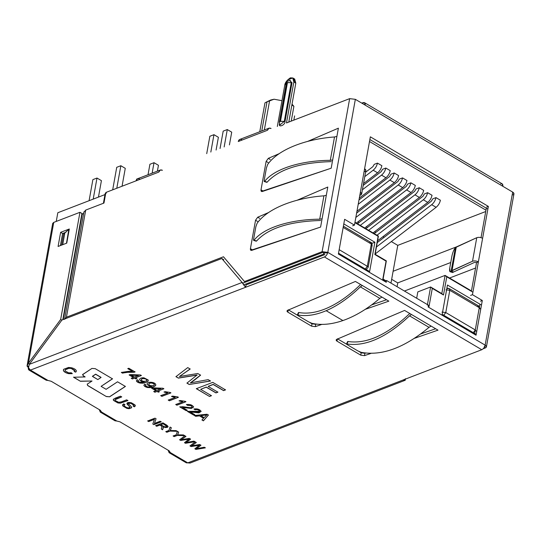 <?xml version="1.0" encoding="UTF-8"?>
<svg xmlns="http://www.w3.org/2000/svg" width="541" height="541" viewBox="0 0 541 541"><rect width="100%" height="100%" fill="white"/><g stroke="black" fill="none" stroke-linecap="round" stroke-linejoin="round"><path stroke-width="0.81" d="M311.968 323.342C321.3 325.371 331.606 324.444 342.893 320.563L326.162 310.696C315.755 315.099 306.294 316.526 297.773 314.97C297.043 314.869 297.219 315.146 298.307 315.809L308.566 321.854L311.968 323.342L308.566 321.854L298.307 315.809C297.219 315.146 297.043 314.869 297.773 314.97C306.294 316.526 315.755 315.099 326.162 310.696L342.893 320.563C355.234 316.242 367.549 308.837 379.85 298.355L360.36 286.858C348.931 297.861 337.53 305.807 326.162 310.696C337.53 305.807 348.931 297.861 360.36 286.858L379.85 298.355L381.946 297.09L388.844 301.154L365.297 309.324L388.844 301.154L362.301 285.506L381.946 297.09L379.85 298.355C367.549 308.837 355.234 316.242 342.893 320.563C331.606 324.444 321.3 325.371 311.968 323.342M326.581 308.343C337.685 303.569 348.817 295.805 359.975 285.073L360.604 284.505L359.975 285.073C348.817 295.805 337.685 303.569 326.581 308.343C316.438 312.637 307.214 314.023 298.903 312.522C307.214 314.023 316.438 312.637 326.581 308.343M268.965 128.203L239.751 139.45L238.263 141.512L267.477 130.266L268.965 128.203L271.061 128.474C269.242 127.649 268.052 128.251 267.477 130.266L238.263 141.512C238.831 139.49 240.028 138.895 241.847 139.72M486.413 346.909L513.95 193.874L512.679 192.096L485.142 345.138L486.413 346.909L485.351 347.931L483.174 348.769L485.351 347.931C486.819 347.18 486.744 346.254 485.142 345.138L327.805 252.363C327.244 254.561 326.122 256.089 324.431 256.948L481.767 349.723C483.458 348.864 484.587 347.329 485.142 345.138C484.587 347.329 483.458 348.864 481.767 349.723L187.774 462.866L190.047 463.062L187.774 462.866L170.205 452.506L169.198 450.849L120.034 421.858L116.842 421.04L101.37 411.917L100.362 410.261L51.199 381.27L48.007 380.458L30.438 370.098L29.004 370.078L28.538 367.542L27.05 366.081L28.396 363.288L29.586 363.992L28.396 363.288L53.755 222.385L79.953 212.302L53.755 222.385L28.396 363.288L60.68 319.427L79.953 212.302L81.921 213.458L62.803 319.704L81.921 213.458L79.953 212.302L60.68 319.427L61.87 320.13L60.68 319.427L28.396 363.288L27.05 366.081L28.335 367.616C28.125 369.679 28.829 370.504 30.438 370.098L28.538 367.833L30.438 370.098L245.634 287.278L243.734 285.012L245.425 284.167L243.734 285.012L242.125 282.463L243.112 283.044L242.125 282.463L245.634 287.278L246.054 284.924L324.85 254.595L246.054 284.924L245.634 287.278L324.431 256.948L30.438 370.098L48.007 380.458L51.199 381.27L100.362 410.261L101.37 411.917L116.842 421.04L120.034 421.858L169.198 450.849L170.205 452.506L187.774 462.866L481.767 349.723L324.431 256.948C326.122 256.089 327.244 254.561 327.805 252.363L322.118 251.68L244.505 281.55L223.474 256.772L66.435 317.209L85.708 210.084L83.923 212.207L85.708 210.084L103.967 203.058L105.874 192.461L136.007 180.863L105.874 192.461L103.967 203.058L85.708 210.084L66.435 317.209L223.474 256.772L244.505 281.55L322.118 251.68L349.648 98.645L355.342 99.328L365.175 105.123C365.385 103.061 364.681 102.235 363.072 102.648L361.801 103.135L364.506 102.668L365.175 105.123L502.846 186.3L355.342 99.328L327.805 252.363L485.142 345.138L512.679 192.096L502.846 186.3L512.679 192.096C514.281 193.211 514.356 194.145 512.888 194.888M486.325 208.197L481.03 237.655L486.325 208.197M450.085 271.717L452.587 272.542L453.642 271.967L451.14 271.149L452.039 270.527L456.279 246.987L455.38 247.609L451.14 271.149L450.085 271.717L449.767 267.964L451.884 256.197L449.767 267.964C449.287 271.345 449.74 272.407 451.14 271.149L455.38 247.609L476.756 237.695C478.596 237.086 480.55 237.296 482.606 238.317L488.354 206.398L486.528 207.102L488.354 206.398L472.462 294.689L482.302 300.492L476.053 335.217L428.161 306.977L428.479 305.212L386.585 280.515L386.267 282.28L338.382 254.04L344.631 219.315L354.463 225.11L352.637 225.813L354.463 225.11L360.367 192.278L354.463 225.11L344.631 219.315L338.382 254.04L386.267 282.28L386.585 280.515L428.479 305.212L428.161 306.977L476.053 335.217L482.302 300.492L472.462 294.689L478.372 261.858L476.547 262.561L471.373 291.308L476.547 262.561L478.372 261.858C476.31 260.836 474.362 260.634 472.523 261.242L451.14 271.149L453.642 271.967L474.599 262.358L476.547 262.561L474.599 262.358L453.642 271.967L452.073 271.454M347.924 341.486L348.073 341.513C366.446 344.211 386.808 335.062 409.145 314.064L409.767 313.496L409.145 314.064C386.808 335.062 366.446 344.211 348.073 341.513L346.943 343.961C346.213 343.86 346.389 344.137 347.471 344.8L357.736 350.845L347.471 344.8C346.389 344.137 346.213 343.86 346.943 343.961C365.77 346.747 386.632 337.374 409.53 315.849L429.02 327.346L431.116 326.081L438.007 330.145L414.46 338.314L438.007 330.145L411.471 314.497L431.116 326.081L429.02 327.346L409.53 315.849C386.632 337.374 365.77 346.747 346.943 343.961L348.073 341.513L347.62 341.54L346.497 343.981L346.943 343.961M254.054 240.211C253.58 240.691 253.452 240.272 253.661 238.939L255.859 226.74L253.661 238.939C253.452 240.272 253.58 240.691 254.054 240.211C263.778 227.781 289.868 219.43 319.717 219.186L322.078 218.821L320.597 227.064L326.318 195.281L322.078 218.821L319.717 219.186L323.917 195.828L319.717 219.186C289.868 219.43 263.778 227.781 254.054 240.211L256.603 241.002C268.16 228.228 289.523 221.391 320.691 220.491C289.523 221.391 268.16 228.228 256.603 241.002L253.715 240.414L256.272 241.212M264.644 181.35C264.17 181.83 264.042 181.411 264.251 180.079L266.449 167.879L264.251 180.079C264.042 181.411 264.17 181.83 264.644 181.35C274.368 168.92 300.458 160.569 330.308 160.325L334.507 136.968C304.319 139.138 277.763 150.053 267.687 164.444L266.449 167.879L267.687 164.444C277.763 150.053 304.319 139.138 334.507 136.968L330.308 160.325L332.668 159.96L331.187 168.204L262.344 191.494C261.317 191.71 260.87 191.149 261.012 189.817L266.131 161.38L268.309 158.357L279.244 153.644L268.309 158.357L266.131 161.38L261.012 189.817L261.459 191.453L331.187 168.204L338.389 128.176L332.668 159.96L330.308 160.325C300.458 160.569 274.368 168.92 264.644 181.35L267.193 182.141C278.75 169.367 300.113 162.53 331.281 161.631C300.113 162.53 278.75 169.367 267.193 182.141L264.306 181.56L266.862 182.351M82.807 374.426L83.172 375.785L85.147 376.949L73.562 377.233L80.447 381.29L92.031 381.006L87.236 384.157L87.608 385.517L106.354 396.567L109.64 396.803L125.397 386.443L117.532 381.804L106.117 389.31L101.099 386.355L112.535 378.727L101.099 386.355L112.514 378.849L101.099 386.355L106.117 389.31L117.532 381.804L125.397 386.443L109.64 396.803L106.354 396.567L87.608 385.517L87.236 384.157L92.031 381.006L80.447 381.29L73.562 377.233L85.147 376.949L83.172 375.785L82.807 374.426L91.936 368.421L95.23 368.658L112.514 378.849L95.23 368.658L91.936 368.421L82.516 374.717M321.827 324.39L315.315 326.649L311.589 326.169L287.846 312.164C286.798 311.447 286.73 310.832 287.636 310.331L355.403 281.442L362.301 285.506L355.403 281.442L287.636 310.331L286.994 310.98L287.846 312.164L311.589 326.169L312.015 323.816L316.363 324.079L315.734 324.296L315.315 326.649L321.827 324.39M360.759 355.16L337.009 341.155C335.968 340.438 335.893 339.822 336.806 339.322L404.573 310.433L411.471 314.497L404.573 310.433L336.806 339.322L336.164 339.971L337.009 341.155L360.759 355.16L361.185 352.806L365.533 353.07L364.905 353.287L364.478 355.64L360.759 355.16L364.478 355.64L370.998 353.381L364.478 355.64L364.905 353.287L361.185 352.806L358.994 351.515L361.185 352.806L360.759 355.16M154.408 419.356L148.674 421.561L147.666 420.972L154.969 418.159L156.045 418.795L154.456 423.447L160.19 421.236L161.198 421.831L153.887 424.644L152.812 424.009L154.408 419.356L152.812 424.009L153.887 424.644L161.198 421.831L160.19 421.236L154.456 423.447L156.045 418.795L154.969 418.159L147.666 420.972L148.674 421.561L147.686 420.851L148.674 421.561L154.408 419.356M159.926 425.043L156.687 426.294L155.646 425.672L162.949 422.866L166.445 424.928C168.819 426.639 168.467 427.512 165.404 427.532L163.044 426.808L163.206 428.195L162.584 429.77L161.279 428.999L161.962 426.47L159.926 425.043L161.962 426.47L161.279 428.999L162.584 429.77L163.206 428.195L163.044 426.808L165.404 427.532L168.082 426.585L166.445 424.928L162.949 422.866L155.646 425.672L156.687 426.294L155.666 425.557L156.687 426.294L159.926 425.043M169.935 431.089L166.844 432.279L165.796 431.664L168.887 430.467L170.057 427.052L171.314 427.796L170.658 429.568L171.314 427.796L170.057 427.052L168.887 430.467L165.796 431.664L166.844 432.279L165.816 431.542L166.844 432.279L169.935 431.089L177.286 431.319L169.935 431.089M171.335 427.681L170.239 430.514L176.068 430.602L177.286 431.319L176.068 430.602L170.239 430.514L170.658 429.568M177.272 435.417L174.182 436.607L173.127 435.985L176.224 434.795L177.394 431.38L178.652 432.124L177.996 433.889L178.652 432.124L177.394 431.38L176.224 434.795L173.127 435.985L174.182 436.607L173.147 435.87L174.182 436.607L177.272 435.417L184.623 435.647L177.272 435.417M178.679 432.009L177.576 434.842L183.413 434.93L184.623 435.647L183.413 434.93L177.576 434.842L177.996 433.889M188.444 439.454L189.046 438.981L180.701 440.448L187.93 439.285L180.701 440.448L179.612 439.806L184.846 435.776L185.928 436.418L181.161 439.725L189.303 438.406L190.56 439.143L187.984 441.226L190.56 439.143L189.303 438.406L181.161 439.725L185.928 436.418L184.846 435.776L179.612 439.806L180.701 440.448L179.632 439.691M187.991 442.207L193.921 441.125L194.976 441.747L185.509 443.282L184.488 442.687L189.025 439.096L184.488 442.687L185.509 443.282L194.976 441.747L193.921 441.125L186.009 442.585M198.824 445.574L199.426 445.101L191.074 446.568L198.304 445.405L191.074 446.568L189.986 445.926L195.227 441.896L196.309 442.531L191.534 445.845L199.683 444.526L200.934 445.263L196.383 448.705L204.302 447.245L205.35 447.867L195.889 449.402L194.868 448.8L199.406 445.216L194.868 448.8L195.889 449.402L205.35 447.867L204.302 447.245L196.383 448.705L200.934 445.263L199.683 444.526L191.534 445.845L196.309 442.531L195.227 441.896L189.986 445.926L191.074 446.568L190.006 445.804M74.658 370.429L74.212 371.532L75.726 372.161L76.335 371.2L75.726 372.161L74.212 371.532L74.658 370.429L71.202 368.435L68.856 368.333L65.258 369.78L65.096 370.903L68.646 372.857L71.324 372.79L72.284 373.655L68.666 373.662C65.982 372.999 64.251 372.032 63.48 370.768L63.696 369.26L68.538 367.454L71.703 367.806C74.178 368.529 75.699 369.469 76.267 370.632L75.726 372.161L76.267 370.632C75.699 369.469 74.178 368.529 71.703 367.806L68.538 367.454L63.696 369.26L63.48 370.768C64.251 372.032 65.982 372.999 68.666 373.662L72.284 373.655L71.324 372.79L68.646 372.857L65.096 370.903L65.258 369.78L68.856 368.333L71.202 368.435L74.692 370.801L74.678 370.315L71.223 368.32L68.876 368.218L65.278 369.659L65.116 370.788M113.482 399.197L113.454 400.387L117.938 402.964L120.386 403.173L127.919 400.583L126.655 399.84L121.556 401.801L118.722 402.321L115.084 400.455L115.132 399.664L121.698 396.918L120.433 396.168L121.698 396.918L115.132 399.664L115.084 400.455L118.722 402.321L121.556 401.801L126.655 399.84L127.919 400.583L120.386 403.173L117.938 402.964L113.454 400.387L113.482 399.197L120.433 396.168L115.334 398.135L113.265 399.637M131.673 407.752L131.341 406.676L128.555 403.877C129.542 402.761 131.247 403.221 133.681 405.256L133.093 406.122L134.391 406.812L135.351 405.804L134.391 406.812L133.093 406.122L133.681 405.256C131.247 403.221 129.542 402.761 128.555 403.877L131.341 406.676L131.673 407.752L129.056 408.719L126.844 408.36L122.868 406.014L123.632 403.884L124.924 404.553L124.22 405.202C124.18 406.054 125.147 406.866 127.128 407.65L128.488 407.914C129.894 407.928 130.273 407.501 129.63 406.643L127.108 404.208C126.608 402.578 128.041 402.105 131.422 402.788L135 404.918L134.391 406.812L135.345 405.865L135 404.918L131.422 402.788L126.885 403.424L129.962 407.366L128.488 407.914L127.128 407.65C125.147 406.866 124.18 406.054 124.22 405.202L124.924 404.553L123.632 403.884L122.516 404.979L122.868 406.014L126.844 408.36L129.056 408.719L131.693 407.664M197.147 374.954L186.922 383.136L189.228 384.495L210.53 380.918L189.228 384.495L210.51 381.033L208.157 379.647L194.814 382.074L208.157 379.647L210.51 381.033L189.228 384.495L186.922 383.136L197.147 374.954L178.402 378.112L194.665 375.501L178.402 378.112L175.94 376.664L187.741 367.603L190.175 369.043L179.436 376.489L197.756 373.513L200.589 375.183L194.794 379.87L190.344 382.92L200.589 375.183L197.756 373.513L179.436 376.489L190.175 369.043L187.741 367.603L175.94 376.664L178.402 378.112L175.96 376.55M211.45 395.708L209.509 396.458L196.336 388.688L212.769 382.365L225.529 389.885L223.582 390.636L213.181 384.502L208.163 386.43L217.908 392.178L215.96 392.928L206.216 387.18L200.637 389.331L211.45 395.708L200.637 389.331L206.216 387.18L215.96 392.928L217.908 392.178L208.163 386.43L213.181 384.502L223.582 390.636L225.529 389.885L212.769 382.365L196.336 388.688L209.509 396.458L196.356 388.573L209.509 396.458L211.45 395.708M121.34 372.445L128.447 371.342L132.504 371.444L127.771 368.651L128.826 368.245L135.088 371.938L125.465 372.485L122.55 373.162L121.34 372.445L122.55 373.162L125.465 372.485L135.088 371.938L128.826 368.245L127.771 368.651L132.504 371.444L127.791 368.536L132.504 371.444L128.447 371.342L121.34 372.445M134.533 378.145L132.396 378.964L131.22 378.274L133.363 377.449L129.143 374.967L130.158 374.575L140.383 374.947L141.357 375.522L135.548 377.753L136.853 378.524L135.838 378.91L134.533 378.145L135.838 378.91L136.853 378.524L135.548 377.753L141.357 375.522L140.383 374.947L130.158 374.575L129.143 374.967L133.363 377.449L131.22 378.274L132.396 378.964L131.247 378.159L132.396 378.964L134.533 378.145M137.86 381.128L138.368 380.384L137.86 381.128L139.781 382.359L141.079 382.521L144.298 381.872L142.472 381.628C140.66 381.101 139.7 380.384 139.592 379.457C139.916 378.247 141.363 377.699 143.94 377.821L148.193 379.978L148.038 381.189C146.881 382.162 145.137 382.832 142.79 383.211L140.045 383.096C137.989 382.588 136.765 381.851 136.373 380.884L137.144 379.748L138.368 380.384L137.144 379.748L136.373 380.884C136.765 381.851 137.989 382.588 140.045 383.096L142.79 383.211C145.137 382.832 146.881 382.162 148.038 381.189L148.193 379.978L143.94 377.821C141.363 377.699 139.916 378.247 139.592 379.457C139.7 380.384 140.66 381.101 142.472 381.628L144.319 381.757L142.493 381.506C140.68 380.986 139.72 380.262 139.612 379.342L139.612 379.342C139.72 380.262 140.68 380.986 142.493 381.506L144.298 381.872L139.781 382.359L137.874 380.898M155.544 385.618L155.7 384.401C154.719 381.818 147.071 381.479 147.098 383.887C147.193 384.793 148.153 385.517 149.985 386.058L151.805 386.301L148.586 386.943L147.287 386.781L145.367 385.55L145.881 384.813L145.367 385.55L147.287 386.781L148.586 386.943L151.805 386.301L149.985 386.058C148.153 385.517 147.193 384.793 147.098 383.887C147.071 381.479 154.719 381.818 155.7 384.401L155.544 385.618C154.388 386.585 152.636 387.261 150.297 387.633L147.558 387.525C145.509 387.025 144.278 386.288 143.879 385.314L144.65 384.171L145.881 384.813L144.65 384.171L143.879 385.314C144.278 386.288 145.509 387.025 147.558 387.525L150.297 387.633C152.636 387.261 154.388 386.585 155.544 385.618L155.828 384.955M157.046 391.413L154.909 392.239L153.725 391.542L155.862 390.717L151.649 388.235L152.663 387.843L162.895 388.222L163.862 388.79L158.053 391.028L159.358 391.792L158.344 392.184L157.046 391.413L158.344 392.184L159.358 391.792L158.053 391.028L163.862 388.79L162.895 388.222L152.663 387.843L151.649 388.235L155.862 390.717L153.725 391.542L154.909 392.239L153.745 391.427L154.909 392.239L157.046 391.413M170.124 392.455L170.882 392.901L161.894 396.357L160.718 395.667L167.724 392.969L164.018 392.076L165.079 391.664L170.124 392.455L165.079 391.664L164.018 392.076L167.724 392.969L160.718 395.667L161.894 396.357L170.882 392.901L170.124 392.455M177.624 396.878L178.388 397.324L169.401 400.786L168.224 400.09L175.223 397.392L171.531 396.506L172.593 396.093L177.624 396.878L172.593 396.093L171.531 396.506L175.223 397.392L168.224 400.09L169.401 400.786L178.388 397.324L177.624 396.878M185.137 401.307L185.894 401.753L176.907 405.209L175.737 404.519L182.736 401.821L179.037 400.928L180.099 400.523L185.137 401.307L180.099 400.523L179.037 400.928L182.736 401.821L175.737 404.519L176.907 405.209L185.894 401.753L185.137 401.307M192.075 406.724C192.15 407.373 191.325 407.671 189.6 407.623L182.669 406.704L179.788 406.906L186.192 410.687L187.274 410.159L186.192 410.687L187.247 410.274L182.5 407.474L191.386 408.435L193.631 407.008C192.265 404.884 189.857 404.073 186.415 404.58C189.857 404.073 192.265 404.884 193.631 407.008L191.386 408.435L182.5 407.474L187.247 410.274L186.192 410.687L179.788 406.906L182.669 406.704L189.6 407.623C191.325 407.671 192.15 407.373 192.075 406.724L191.203 405.77L187.517 405.337L186.415 404.58L187.517 405.337L191.203 405.77L192.069 406.893L191.23 405.655L187.517 405.337L186.435 404.458L187.538 405.216L191.23 405.655L192.089 406.778M193.928 409.01C197.391 408.509 199.798 409.321 201.137 411.437L198.885 412.857L190.006 411.904L194.753 414.704L193.698 415.109L187.301 411.336L193.083 411.518C199.264 412.391 201.144 411.951 198.709 410.2L196.863 409.571L195.024 409.767L193.928 409.01L195.024 409.767L196.863 409.571L198.709 410.2L199.575 411.329L187.301 411.336L193.698 415.109L194.753 414.704L190.026 411.782L198.885 412.857L201.137 411.437C199.798 409.321 197.391 408.509 193.928 409.01M199.494 415.88L195.72 416.306L194.368 415.508L207.034 414.244L208.42 415.062L203.409 420.837L201.949 419.978L203.558 418.274L199.494 415.88L203.558 418.274L201.949 419.978L203.409 420.837L208.42 415.062L207.034 414.244L194.368 415.508L195.72 416.306L194.388 415.387L195.72 416.306L199.494 415.88M361.638 194.057L365.878 170.51L364.607 168.738L360.367 192.278L361.638 194.057L360.407 195.139C362.044 194.408 362.03 193.455 360.367 192.278L370.348 136.826L488.354 206.398L370.348 136.826L364.607 168.738C366.264 169.908 366.277 170.861 364.641 171.592M474.66 333.486L475.296 329.956L474.66 333.486M479.299 307.701L479.935 304.17L479.299 307.701L449.781 290.294L445.777 312.549L475.275 329.942L479.279 307.694L475.275 329.942L445.777 312.549L441.983 312.089L445.777 312.549L443.525 315.606L445.777 312.549L449.781 290.294L445.987 289.841L449.781 290.294L449.334 288.657L449.781 290.294L479.279 307.694L478.832 306.05L480.124 308.877L479.279 307.694M288.515 309.959L297.489 315.247L288.515 309.959M309.824 322.524L312.015 323.816L309.824 322.524M371.606 304.928L386.484 299.768L371.606 304.928M337.685 338.95L346.659 344.238L337.685 338.95M420.776 333.919L435.654 328.759L420.776 333.919M349.648 98.645L286.473 122.956L293.844 81.989C294.602 79.108 293.432 77.735 290.334 77.863C286.825 80.278 284.951 82.82 284.708 85.505L277.337 126.472L284.708 85.505L287.291 80.203L292.728 77.897L293.844 81.989L286.473 122.956L349.648 98.645L322.118 251.68L327.805 252.363L325.98 253.066L327.805 252.363L355.342 99.328L349.648 98.645M160.319 170.016L137.488 178.8L136.007 180.863L158.831 172.079L160.319 170.016L162.415 170.287C160.596 169.461 159.399 170.063 158.831 172.079L136.007 180.863C136.575 178.848 137.772 178.253 139.592 179.071M285.046 121.427C285.263 125.242 277.837 128.102 279.569 123.531C277.837 128.102 285.263 125.242 285.046 121.427L292.012 82.692L285.046 121.427L284.289 121.394L285.046 121.427M289.421 80.46L292.012 82.692L291.254 82.665L284.289 121.394L279.913 124.951L279.298 122.225L280.495 121.258L287.149 82.651L280.184 121.38L279.298 122.225L279.913 124.951L284.289 121.394L291.254 82.665L292.012 82.692L289.421 80.46M307.701 141.39L338.389 128.176L307.701 141.39M320.597 227.064L251.754 250.348C250.726 250.571 250.28 250.01 250.422 248.677L255.541 220.241L257.719 217.218L268.654 212.505L257.719 217.218L255.541 220.241L250.422 248.677L250.868 250.314L320.597 227.064M297.11 200.251L327.799 187.037L326.318 195.281L327.799 187.037L297.11 200.251M293.54 78.763L295.805 83.152L288.806 122.056L295.805 83.152L293.844 81.989L295.805 83.152L294.689 79.054L292.728 77.897M500.743 183.825C502.352 183.413 503.056 184.238 502.846 186.3L502.176 183.845L364.506 102.668M244.505 281.55L245.492 282.125L244.505 281.55M81.732 214.486L83.686 213.208L82.137 214.331L63.209 319.548L82.137 214.331L81.732 214.486M66.435 317.209L64.65 319.332L66.435 317.209M64.65 318.994L83.943 211.781M61.593 245.114L63.574 234.077L68.835 229.289L66.489 243.234L68.835 229.289L69.221 229.425L68.835 229.289L63.554 234.192L61.593 245.114M116.842 421.04L115.064 420.817L100.281 412.1L101.424 411.742M168.123 450.213L169.117 452.689L170.259 452.33M28.538 367.833L29.315 364.363L28.538 367.833M242.125 282.463L29.315 364.363L242.125 282.463L221.79 258.517L61.931 320.035L221.79 258.517L242.125 282.463M61.931 320.035L29.315 364.363L61.931 320.035M223.758 259.673L221.79 258.517M404.844 379.329L405.243 380.242L405.365 378.714L405.243 380.242L404.844 379.329M405.243 380.242L402.971 380.046L405.081 380.316L190.047 463.062M169.117 452.689L186.341 462.846L187.774 462.866L185.631 461.601M65.982 232.19L62.594 233.496L60.423 245.567L62.594 233.496L65.982 232.19M58.083 246.466L60.626 232.339L69.302 228.999L66.759 243.125L58.083 246.466L66.759 243.125L69.302 228.999L60.626 232.339L62.594 233.496L60.626 232.339L58.083 246.466M27.05 366.081L28.659 366.271L27.05 366.081L27.084 365.716M53.329 224.725L53.755 222.385L52.693 223.399L27.104 365.608M29.004 370.078L46.228 380.235L48.007 380.458M100.281 412.1L99.287 409.625M257.502 221.404L255.541 220.241M268.099 162.543L266.131 161.38M62.709 244.688L64.724 233.475L62.709 244.688M288.265 309.81L287.846 312.164L288.265 309.81M337.435 338.801L337.009 341.155L337.435 338.801M411.471 314.497L409.53 315.849L411.471 314.497M357.736 350.845L361.138 352.333C381.743 356.167 404.37 347.836 429.02 327.346C404.37 347.836 381.743 356.167 361.138 352.333L357.736 350.845M362.301 285.506L360.36 286.858L362.301 285.506M315.734 324.296L312.015 323.816L311.589 326.169L315.315 326.649L315.734 324.296M470.636 295.393L472.462 294.689L470.636 295.393M480.476 301.195L482.302 300.492L480.476 301.195M384.759 281.219L386.585 280.515L384.759 281.219M97.826 379.586L92.437 376.279L95.649 374.169L92.437 376.279L95.649 374.169L101.059 377.361L95.649 374.169L101.039 377.476L97.826 379.586L101.039 377.476L95.629 374.291L92.416 376.401L97.826 379.586M83.172 375.785L82.827 374.304L83.172 375.785M85.147 376.949L83.199 375.664L85.147 376.949M80.447 381.29L73.583 377.118L80.447 381.29M92.031 381.006L80.467 381.175L92.031 381.006M87.608 385.517L87.263 384.042L87.608 385.517M106.354 396.567L87.628 385.402L106.354 396.567M109.64 396.803L106.374 396.452L109.64 396.803M125.417 386.328L109.667 396.681L125.417 386.328M156.072 418.68L154.456 423.447L156.072 418.68M161.218 421.71L153.887 424.644L152.833 423.887L153.915 424.523L161.218 421.71M154.428 419.241L148.694 421.446L154.428 419.241M168.089 426.524L165.424 427.417L163.044 426.808L165.424 427.417L168.089 426.524M163.206 428.195L163.308 427.316M163.328 427.201L162.584 429.77L161.306 428.885L162.604 429.649L163.328 427.201M161.962 426.47L162.009 426.971M162.016 426.903L161.705 425.997L159.947 424.928L156.707 426.173L159.947 424.928L161.705 425.997L162.03 426.856L161.989 426.349M166.621 426.146L163.179 423.792L160.772 424.719L164.268 426.653C165.756 426.991 166.54 426.822 166.621 426.146C166.54 426.822 165.756 426.991 164.268 426.653L160.772 424.719L163.179 423.792L166.628 426.308L165.702 425.145L163.206 423.677L160.772 424.719L163.206 423.677L166.648 426.186M177.306 431.197L169.955 430.967L166.865 432.158L169.955 430.967L177.306 431.197M184.643 435.525L177.292 435.295L174.202 436.486L177.292 435.295L184.643 435.525M185.948 436.296L181.161 439.725L185.948 436.296M190.581 439.028L186.03 442.464L190.581 439.028M194.997 441.632L185.509 443.282L184.508 442.565L185.529 443.167L194.997 441.632M187.93 439.285L189.025 439.096M180.721 440.327L187.95 439.17M196.329 442.416L191.534 445.845L196.329 442.416M200.961 445.148L196.383 448.705L200.961 445.148M205.37 447.752L195.889 449.402L194.888 448.685L195.91 449.287L205.37 447.752M198.304 445.405L199.406 445.216M191.095 446.447L198.324 445.29M65.096 370.903L65.258 369.78M65.278 369.659L68.876 368.218L71.223 368.32L74.712 370.686M76.328 371.261L76.267 370.632M72.305 373.533L68.687 373.54C66.002 372.877 64.271 371.917 63.507 370.653L63.365 369.888L63.507 370.653C64.271 371.917 66.002 372.877 68.687 373.54L72.305 373.533M75.747 372.046L74.232 371.417L75.747 372.046M115.084 400.455L115.132 399.664M115.152 399.549L121.718 396.796L116.619 398.758L115.152 399.549L115.105 400.333M127.94 400.468L120.406 403.052L117.958 402.849L113.482 400.272L113.502 399.075L113.482 400.272L117.958 402.849L120.406 403.052L127.94 400.468M133.681 405.256L133.701 405.141C131.267 403.106 129.563 402.646 128.575 403.762C129.563 402.646 131.267 403.106 133.701 405.141L133.715 405.385M131.706 407.603L129.076 408.604L126.864 408.239L122.888 405.892L122.53 404.918L122.888 405.892L126.864 408.239L129.076 408.604L131.706 407.603M124.944 404.438L124.241 405.081L124.944 404.438M129.968 407.305L126.898 403.363L129.968 407.305M134.411 406.69L133.113 406.007L134.411 406.69M190.195 368.921L179.436 376.489L190.195 368.921M200.61 375.069L190.344 382.92L200.61 375.069M194.814 382.074L190.344 382.92M189.249 384.38L186.943 383.021L189.249 384.38M194.665 375.501L197.127 375.069M178.422 377.997L194.686 375.386M225.55 389.77L223.582 390.636L213.201 384.38L208.184 386.315L213.201 384.38L223.602 390.521L225.55 389.77M217.928 392.063L215.96 392.928L206.243 387.065L200.637 389.331L206.243 387.065L215.987 392.807L217.928 392.063M211.47 395.586L209.529 396.337L211.47 395.586M135.108 371.816L134.229 372.262L125.485 372.364L122.55 373.162L121.36 372.33M122.57 373.04L130.002 371.998L134.256 372.147M133.384 377.334L129.171 374.845L133.384 377.334M141.377 375.4L135.548 377.753L141.377 375.4M136.873 378.402L135.838 378.91L134.553 378.024L132.417 378.849L134.553 378.024L135.859 378.795L136.873 378.402M131.328 375.265L138.449 375.38L131.348 375.15L138.449 375.38L134.371 377.063L131.328 375.265L134.371 377.063L138.428 375.501L131.328 375.265M148.038 381.189L148.193 379.978M148.308 380.587L148.058 381.074C146.909 382.047 145.157 382.717 142.817 383.096L140.065 382.981C138.009 382.473 136.785 381.736 136.393 380.769L136.393 380.769C136.785 381.736 138.009 382.473 140.065 382.981L142.817 383.096C145.157 382.717 146.909 382.047 148.058 381.074L148.308 380.587M146.915 380.235L146.192 379.099L144.204 378.511C142.466 378.436 141.478 378.808 141.242 379.626C141.478 378.808 142.466 378.436 144.204 378.511L146.192 379.099L146.915 380.235M141.221 379.748C141.911 381.148 143.493 381.601 145.955 381.101C147.166 380.533 147.24 379.904 146.171 379.214L144.183 378.632C142.445 378.558 141.458 378.93 141.221 379.748C141.458 378.93 142.445 378.558 144.183 378.632L146.171 379.214L146.909 380.289L145.955 381.101C143.493 381.601 141.911 381.148 141.221 379.748L141.242 379.552M138.388 380.269L137.881 381.006L138.388 380.269M151.805 386.301L150.006 385.936C148.173 385.402 147.213 384.678 147.118 383.765L147.118 383.765C147.213 384.678 148.173 385.402 150.006 385.936L151.805 386.301M155.822 385.016L155.565 385.496C154.408 386.47 152.663 387.14 150.317 387.518L147.578 387.41C145.529 386.903 144.298 386.166 143.899 385.192L143.899 385.192C144.298 386.166 145.529 386.903 147.578 387.41L150.317 387.518C152.663 387.14 154.408 386.47 155.565 385.496L155.822 385.016M154.428 384.658L153.698 383.522L151.717 382.94C149.972 382.866 148.985 383.238 148.748 384.056C148.985 383.238 149.972 382.866 151.717 382.94L153.698 383.522L154.428 384.658M148.728 384.171C149.431 385.577 151.013 386.031 153.468 385.53C154.679 384.962 154.746 384.333 153.671 383.643L151.696 383.062C149.952 382.987 148.964 383.353 148.728 384.171C148.964 383.353 149.952 382.987 151.696 383.062L153.671 383.643L154.422 384.719L153.468 385.53C151.013 386.031 149.431 385.577 148.728 384.171L148.748 383.988M145.901 384.698L145.387 385.435L145.901 384.698M155.882 390.602L151.669 388.113L155.882 390.602M163.882 388.675L158.053 391.028L163.882 388.675M159.379 391.677L158.344 392.184L157.066 391.299L154.929 392.124L157.066 391.299L158.364 392.063L159.379 391.677M153.827 388.533L160.954 388.648L153.854 388.418L160.954 388.648L156.876 390.332L153.827 388.533L156.876 390.332L160.934 388.769L153.827 388.533M170.902 392.78L161.894 396.357L160.738 395.545L161.915 396.242L170.902 392.78M167.744 392.854L164.038 391.955L167.744 392.854M178.408 397.209L169.401 400.786L168.244 399.975L169.421 400.671L178.408 397.209M175.25 397.277L171.551 396.384L175.25 397.277M185.915 401.632L176.907 405.209L175.757 404.404L176.927 405.094L185.915 401.632M182.757 401.706L179.057 400.813L182.757 401.706M186.212 410.565L179.808 406.791L186.212 410.565M193.651 406.893L191.406 408.32L182.52 407.353L191.406 408.32L193.651 406.893M194.774 414.582L193.698 415.109L187.321 411.221L193.719 414.994L194.774 414.582M199.582 411.268L198.73 410.078L196.883 409.456L195.024 409.767L193.949 408.888L195.044 409.645L196.883 409.456L198.73 410.078L199.582 411.268M201.164 411.322L198.912 412.742L190.026 411.782L198.912 412.742L201.164 411.322M208.441 414.947L203.409 420.837L201.969 419.857L203.43 420.715L208.441 414.947M203.578 418.159L199.521 415.765L195.741 416.185L199.521 415.765L203.578 418.159M206.75 414.988L204.119 417.666L200.819 415.725L206.777 414.873L200.839 415.603L204.119 417.666L206.75 414.988M206.777 414.873L200.839 415.603L206.777 414.873M336.908 136.42L334.507 136.968L336.908 136.42M270.277 159.514L268.309 158.357M262.98 190.973L261.012 189.817M326.318 195.281L323.917 195.828C293.722 197.999 267.173 208.914 257.097 223.305L255.859 226.74L257.097 223.305C267.173 208.914 293.722 197.999 323.917 195.828L326.318 195.281M252.39 249.834L250.422 248.677M259.687 218.375L257.719 217.218M298.903 312.522L297.773 314.97L298.903 312.522L298.456 312.549M298.456 312.542L297.327 314.99L297.773 314.97M455.38 247.609C453.845 249.611 452.682 252.471 451.884 256.197C452.682 252.471 453.845 249.611 455.38 247.609M476.756 237.695L456.279 246.987L452.039 270.527L472.523 261.242L476.756 237.695L472.523 261.242C474.362 260.634 476.31 260.836 478.372 261.858L482.606 238.317C480.55 237.296 478.596 237.086 476.756 237.695M290.28 80.46L291.254 82.665L287.467 82.53L280.495 121.258L284.289 121.394L280.184 121.38L287.149 82.651L291.254 82.665L290.28 80.46C287.487 80.893 286.155 81.901 286.27 83.497L287.149 82.651L286.27 83.497L286.642 84.443M274.071 99.219L270.588 100.044L267.004 101.836L274.071 99.219L267.004 101.836L261.756 130.976L267.004 101.836L264.962 102.858L259.761 131.747L264.962 102.858L270.588 100.044L274.071 99.219L281.976 100.707L274.071 99.219M264.326 129.989L269.526 101.099L264.326 129.989M57.819 212.735L104.968 194.591L57.819 212.735L56.25 221.418L57.819 212.735M325.087 252.451L326.067 253.032L325.087 252.451L323.964 253.979L245.073 284.343L323.964 253.979L323.187 252.228L243.112 283.044L323.187 252.228L323.964 253.979L325.087 252.451L323.187 252.228L325.087 252.451M369.618 271.548L338.531 253.215L369.618 271.548L374.893 242.233L369.618 271.548M343.799 223.906L374.893 242.233L371.85 243.403L374.893 242.233L343.799 223.906M378.132 236.329L354.91 222.642L378.132 236.329L378.409 236.086L375.136 254.277L386.348 260.884L383.075 279.068L385.943 280.759L383.075 279.068L386.348 260.884L375.136 254.277L378.409 236.086L354.97 222.263L378.409 236.086L374.859 254.52L378.132 236.329M369.861 139.531L487.867 209.103L369.861 139.531M472.908 292.214L446.765 276.803L443.498 294.994L432.286 288.38L429.013 306.571L428.31 306.152L429.013 306.571L432.286 288.38L443.498 294.994L446.765 276.803L472.908 292.214M385.517 280.928L382.791 279.318L386.064 261.127L374.859 254.52L375.136 254.277L374.859 254.52L386.064 261.127L386.348 260.884L382.791 279.318L383.075 279.068L382.791 279.318L385.517 280.928M476.202 334.392L442.186 314.341L447.461 285.026L481.47 305.077L447.461 285.026L442.186 314.341L476.202 334.392M105.786 192.954L105.123 193.712L103.405 203.274L105.123 193.712L106.32 193.11M84.126 310.399L83.916 311.575L84.126 310.399M484.459 347.315L484.391 346.382L484.459 347.315L483.816 348.039L484.817 346.977M397.77 245.371L485.73 211.517L397.77 245.371L391.339 241.577L397.77 245.371L393.111 271.264L397.77 245.371M485.974 210.179L369.503 141.512L485.974 210.179M357.905 221.864L359.068 222.547L357.905 221.864M366.264 226.787L367.427 227.477L366.264 226.787M374.622 231.717L375.785 232.407L374.622 231.717M382.981 236.647L384.144 237.33L382.981 236.647M407.704 184.048L410.896 182.817L415.319 185.428C414.69 188.309 413.256 190.675 411.032 192.522L364.688 227.998L411.032 192.522C413.256 190.675 414.69 188.309 415.319 185.428L410.896 182.817C410.261 185.698 408.834 188.065 406.602 189.918L411.032 192.522L406.602 189.918C408.834 188.065 410.261 185.698 410.896 182.817L407.704 184.048L406.271 186.415L357.493 223.751L406.271 186.415L407.704 184.048M399.346 179.125L402.538 177.894L406.96 180.505C406.332 183.379 404.898 185.746 402.673 187.599L356.33 223.068L402.673 187.599L398.244 184.988L355.843 217.441L398.244 184.988C400.475 183.135 401.902 180.768 402.538 177.894L399.346 179.125L397.912 181.485L356.627 213.086L397.912 181.485L399.346 179.125M390.987 174.195L394.179 172.964L398.602 175.575C397.973 178.449 396.539 180.816 394.315 182.669L356.952 211.26L394.315 182.669C396.539 180.816 397.973 178.449 398.602 175.575L394.179 172.964L390.987 174.195L389.554 176.555L358.987 199.954L389.554 176.555L390.987 174.195M374.264 164.336L377.462 163.105L381.885 165.715C381.256 168.596 379.823 170.956 377.598 172.809L363.525 183.582L377.598 172.809L373.168 170.199L364.776 176.623L373.168 170.199C375.4 168.352 376.827 165.986 377.462 163.105L374.264 164.336L372.837 166.702L365.56 172.268L372.837 166.702L374.264 164.336M382.629 169.265L385.821 168.035L390.244 170.645C389.615 173.519 388.181 175.886 385.956 177.739L359.319 198.128L385.956 177.739L381.527 175.128L362.416 189.763L381.527 175.128C383.758 173.276 385.185 170.915 385.821 168.035L382.629 169.265L381.195 171.632L363.2 185.407L381.195 171.632L382.629 169.265M432.78 198.838L435.972 197.607L440.401 200.217C439.765 203.091 438.332 205.458 436.107 207.311L375.204 253.925L436.107 207.311C438.332 205.458 439.765 203.091 440.401 200.217L435.972 197.607C435.336 200.481 433.909 202.848 431.677 204.701L436.107 207.311L431.677 204.701C433.909 202.848 435.336 200.481 435.972 197.607L432.78 198.838L431.346 201.198L377.233 242.618L431.346 201.198L432.78 198.838M424.421 193.908L427.613 192.677L432.043 195.287C431.407 198.162 429.973 200.528 427.748 202.381L377.564 240.792L427.748 202.381C429.973 200.528 431.407 198.162 432.043 195.287L427.613 192.677C426.977 195.558 425.551 197.918 423.319 199.771L427.748 202.381L423.319 199.771C425.551 197.918 426.977 195.558 427.613 192.677L424.421 193.908L422.988 196.275L374.21 233.611L422.988 196.275L424.421 193.908M416.063 188.978L419.255 187.747L423.677 190.358C423.048 193.238 421.615 195.599 419.39 197.451L373.047 232.921L419.39 197.451L414.961 194.841L368.624 230.317L414.961 194.841C417.192 192.995 418.619 190.628 419.255 187.747L416.063 188.978L414.629 191.345L365.851 228.681L414.629 191.345L416.063 188.978M390.981 283.105L393.111 271.264L456.678 246.804L393.111 271.264L390.981 283.105M404.438 291.038L445.081 275.396L471.441 290.936L445.081 275.396L404.438 291.038M475.566 268.025L449.551 278.033L475.566 268.025M397.067 286.689L397.75 282.896L391.664 279.312L397.75 282.896L397.067 286.689M291.234 121.123L293.891 106.34L291.89 104.94L293.891 106.34L291.234 121.123M292.241 104.393L293.891 106.34L292.241 104.393M293.851 120.116L294.615 115.889L293.851 120.116M116.788 188.261L120.846 165.729L116.734 167.311L112.684 189.844L116.734 167.311L120.846 165.729L116.788 188.261M122.05 186.239L125.269 168.339L120.846 165.729L125.269 168.339L122.05 186.239M140.802 177.529L136.697 179.078L140.809 177.502M152.129 173.167L154.016 162.692L149.911 164.268L148.024 174.75L149.911 164.268L154.016 162.692L152.129 173.167M157.39 171.145L158.445 165.296L154.016 162.692L158.445 165.296L157.39 171.145M210.834 152.068L213.959 134.682L209.854 136.264L206.723 153.651L209.854 136.264L213.959 134.682L210.834 152.068M216.089 150.046L218.388 137.292L213.959 134.682L218.388 137.292L216.089 150.046M224.163 146.936L227.288 129.556L223.183 131.138L220.052 148.518L223.183 131.138L227.288 129.556L224.163 146.936M229.418 144.914L231.717 132.166L227.288 129.556L231.717 132.166L229.418 144.914M427.329 305.165L430.602 286.973L417.821 291.897L416.671 298.253L417.821 291.897L430.602 286.973L441.808 293.587L445.081 275.396L446.765 276.803L445.081 275.396L441.808 293.587L443.498 294.994L430.602 286.973L432.286 288.38L430.602 286.973L427.329 305.165M450.754 262.5L397.75 282.896L450.754 262.5M481.071 237.418L480.678 237.567L481.071 237.418M377.462 163.105C376.827 165.986 375.4 168.352 373.168 170.199L377.598 172.809C379.823 170.956 381.256 168.596 381.885 165.715L377.462 163.105M385.821 168.035C385.185 170.915 383.758 173.276 381.527 175.128L385.956 177.739C388.181 175.886 389.615 173.519 390.244 170.645L385.821 168.035M358.203 204.309L389.885 180.058C392.117 178.205 393.544 175.839 394.179 172.964C393.544 175.839 392.117 178.205 389.885 180.058L394.315 182.669L389.885 180.058L358.203 204.309M402.538 177.894C401.902 180.768 400.475 183.135 398.244 184.988L402.673 187.599C404.898 185.746 406.332 183.379 406.96 180.505L402.538 177.894M376.455 246.973L431.677 204.701L376.455 246.973M376.982 235.24L423.319 199.771L376.982 235.24M419.255 187.747C418.619 190.628 417.192 192.995 414.961 194.841L419.39 197.451C421.615 195.599 423.048 193.238 423.677 190.358L419.255 187.747M360.265 225.387L406.602 189.918L360.265 225.387M428.337 306.003L429.013 306.571L428.337 306.003M367.305 266.28L371.309 244.025L343.163 227.436L371.309 244.025L367.305 266.28L339.166 249.685L367.305 266.28L365.053 269.337L367.305 266.28L368.151 267.464L367.305 266.28M367.44 268.14L366.264 269.574L367.44 268.14M368.151 267.464L372.154 245.208L370.862 242.388L372.154 245.208L371.444 245.891M369.902 242.375L370.862 242.388C371.498 242.334 371.931 243.274 372.154 245.208M442.47 314.504L442.24 314.05L442.47 314.504M474.748 332.999L474.241 333.236L474.741 333.033M473.023 332.999L475.275 329.942L473.023 332.999M446.832 288.515L448.374 288.644M476.127 331.126L475.275 329.942L476.127 331.126M477.879 306.037L479.495 306.605M93.201 199.122L96.995 178.036L92.883 179.619L89.089 200.697L92.883 179.619L96.995 178.036L93.201 199.122M98.455 197.093L101.417 180.647L96.995 178.036L101.417 180.647L98.455 197.093M270.588 100.044L265.935 102.303M279.298 122.225L286.27 83.497M343.393 226.192L370.862 242.388M446.974 288.461C447.231 288.137 448.016 288.204 449.334 288.657L478.832 306.05"/></g></svg>
